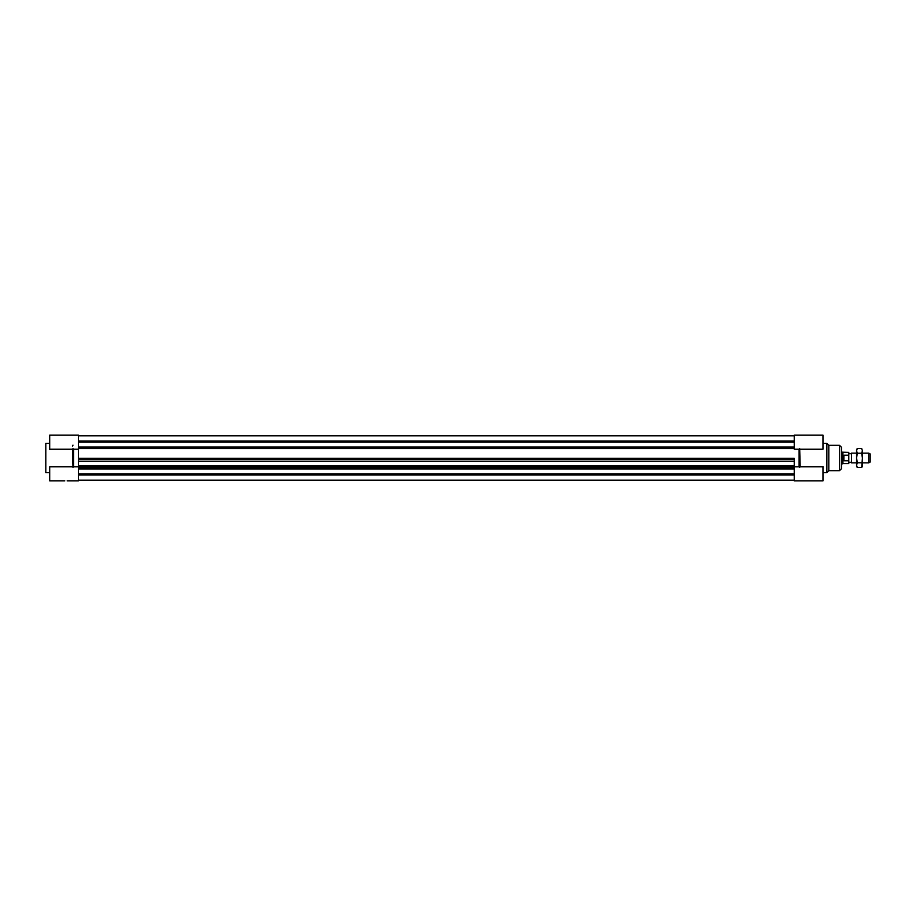 <?xml version="1.0" encoding="UTF-8"?>
<svg xmlns="http://www.w3.org/2000/svg" width="916" height="916" viewBox="0 0 916 916"><rect width="100%" height="100%" fill="white"/><g stroke="black" fill="none" stroke-linecap="round" stroke-linejoin="round"><path stroke-width="1.37" d="M67.131 480.889L78.421 480.889L78.421 435.111L49.693 435.111L49.693 449.538L72.49 449.538L72.982 467.423M78.421 449.206L78.421 458.263L794.241 458.263L794.241 480.889L822.969 480.889L822.969 466.462L800.172 466.462L799.679 448.577M794.241 449.229L822.969 449.229L822.969 435.111L794.241 435.111L794.241 449.206M78.421 459.534L794.241 459.534M78.421 461.229L794.241 461.229M78.421 465.694L794.241 465.694M78.421 465.866L794.241 465.866M78.421 466.118L794.241 466.118M78.421 467.813L794.241 467.813M78.421 480.27L794.241 480.27M78.421 435.844L794.241 435.844M78.421 441.054L794.241 441.054M78.421 442.176L794.241 442.176M794.241 480.156L78.421 480.156M78.421 473.824L794.241 473.824M78.421 474.946L794.241 474.946M805.53 480.889L807.866 480.889M822.969 443.39L826.862 443.39L826.862 472.61L822.969 472.61M822.969 449.229L800.172 449.538M799.679 467.423L800.172 466.462M799.107 449.229L799.107 466.771M826.862 443.39L828.808 445.336L828.808 470.664L826.862 472.61M828.808 445.336L839.525 445.336L841.472 447.283L841.472 468.717L839.525 470.664L839.525 445.336M78.421 466.771L49.693 466.771L72.49 466.462M49.693 443.39L45.8 443.39L45.8 472.61L49.693 472.61M72.982 445.142L72.49 446.092M49.693 466.771L49.693 480.889L64.796 480.889M72.982 448.577L72.49 449.538M73.555 466.771L73.555 449.229M868.734 462.866L870.2 462.03L870.2 453.97L868.734 453.134L868.734 462.866L862.414 462.866M856.563 453.134L851.548 453.134L851.548 462.866L856.563 462.866M851.548 462.866L851.548 453.134M843.899 460.771L843.899 455.229L843.899 460.771L848.777 460.771L848.777 452.401L841.472 452.16M843.899 455.229L848.777 455.229M842.926 452.401L842.926 463.599L848.777 463.599L848.777 460.771M842.926 463.599L842.514 452.16M857.307 467.561L856.563 466.278L856.563 449.722L857.307 448.439L856.563 450.832L857.307 453.225L856.563 458L857.307 462.775L856.563 465.168L857.307 467.561L861.67 467.561L862.414 458L862.414 466.278L861.67 467.561M861.67 453.225L862.414 450.832L862.414 458L861.67 453.225L857.307 453.225M861.67 448.439L862.414 450.832L861.67 448.439L857.307 448.439M857.307 462.775L861.67 462.775M78.421 448.542L794.241 448.542M78.421 447.042L794.241 447.042L78.421 447.042M78.421 468.958L794.241 468.958L78.421 468.958M794.241 466.771L822.969 466.771M828.808 470.664L839.525 470.664M78.421 435.111L49.693 435.111M78.421 449.229L49.693 449.229M868.734 453.134L862.414 453.134M851.204 453.718L848.777 453.718M851.204 462.282L848.777 462.282M842.514 463.84L841.472 463.84"/></g></svg>
